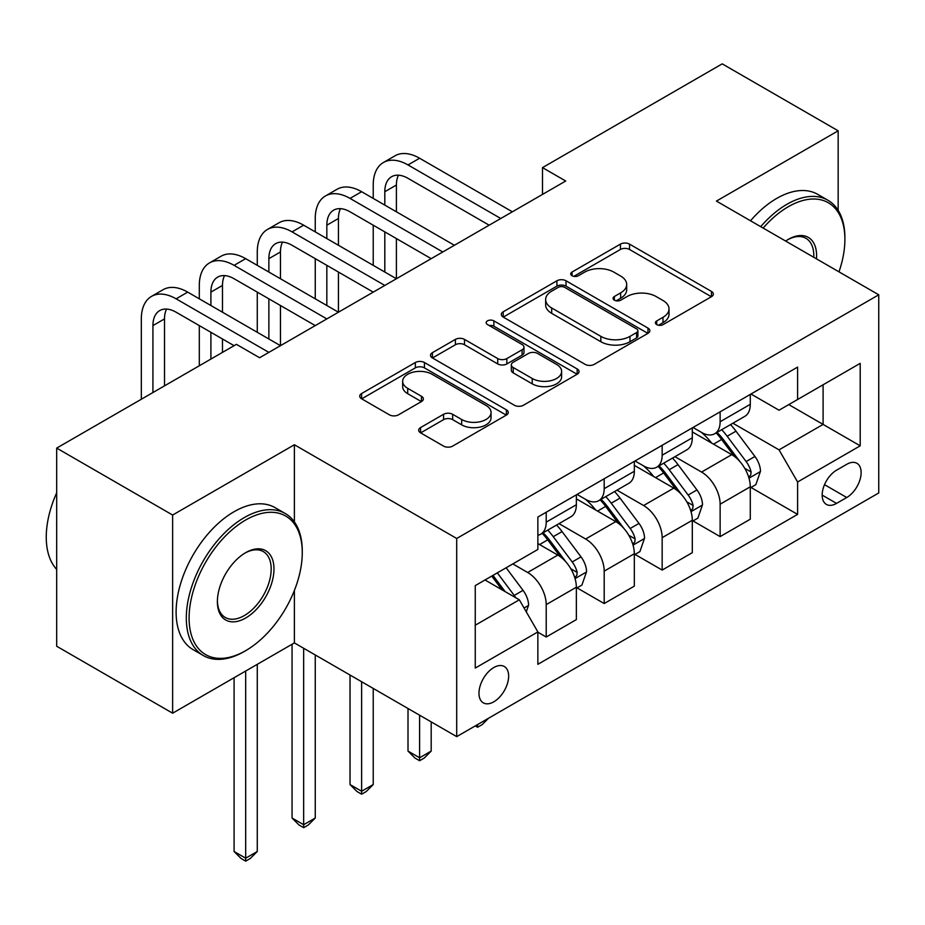 <?xml version="1.0" encoding="UTF-8"?>
<svg xmlns="http://www.w3.org/2000/svg" width="925" height="925" viewBox="0 0 925 925"><rect width="100%" height="100%" fill="white"/><g stroke="black" fill="none" stroke-linecap="round" stroke-linejoin="round"><path stroke-width="1.39" d="M656.727 324.606A4.509 2.602 0 0 0 663.098 324.606L711.464 296.682A6.44 3.712 0 0 0 713.348 294.058A6.44 3.712 0 0 0 711.464 291.421L629.52 244.119A6.44 3.712 0 0 0 620.421 244.119L572.055 272.043A4.509 2.602 0 0 0 570.737 273.881A4.509 2.602 0 0 0 572.055 275.719A4.509 2.602 0 0 0 578.426 275.719L584.681 272.112A20.604 11.898 0 0 1 613.818 272.112L620.652 276.055A20.604 11.898 0 0 1 626.688 284.461A20.604 11.898 0 0 1 620.652 292.867L614.385 296.486A4.509 2.602 0 0 0 613.067 298.324A4.509 2.602 0 0 0 614.385 300.163A4.509 2.602 0 0 0 620.768 300.163L627.023 296.555A20.604 11.898 0 0 1 656.16 296.555L662.982 300.498A20.604 11.898 0 0 1 669.018 308.904A20.604 11.898 0 0 1 662.982 317.31L656.727 320.929A4.509 2.602 0 0 0 655.409 322.767A4.509 2.602 0 0 0 656.727 324.606L656.727 320.929M493.811 701.809A20.986 12.117 120 0 0 507.513 683.321A20.986 12.117 120 0 0 504.298 666.497A20.986 12.117 120 0 0 493.811 667.538A20.986 12.117 120 0 0 480.098 686.038A20.986 12.117 120 0 0 483.312 702.85A20.986 12.117 120 0 0 493.811 701.809M420.574 427.57A6.44 3.712 0 0 0 418.69 430.194A6.44 3.712 0 0 0 420.574 432.831L443.561 446.104A6.44 3.712 0 0 0 452.66 446.104L506.38 415.082A6.44 3.712 0 0 0 508.264 412.458A6.44 3.712 0 0 0 506.38 409.833L424.436 362.519A6.44 3.712 0 0 0 415.337 362.519L361.617 393.53A6.44 3.712 0 0 0 359.733 396.166A6.44 3.712 0 0 0 361.617 398.791L389.39 414.828A6.44 3.712 0 0 0 398.49 414.828L421.476 401.554A6.44 3.712 0 0 0 423.361 398.918A6.44 3.712 0 0 0 421.476 396.293L407.705 388.338A17.217 9.944 0 0 1 402.664 381.308A17.217 9.944 0 0 1 413.302 372.127A17.217 9.944 0 0 1 432.067 374.278L486.007 405.428A17.217 9.944 0 0 1 491.059 412.458A17.217 9.944 0 0 1 480.422 421.65A17.217 9.944 0 0 1 461.656 419.488L452.66 414.296A6.44 3.712 0 0 0 443.561 414.296L420.574 427.57L420.574 432.831M294.381 444.752L172.628 515.04L56.691 448.105L56.691 646.251L172.628 713.198L294.381 642.91L456.707 736.624L456.707 538.477L294.381 444.752L294.381 521.908M838.166 210.368L838.166 130.807L716.424 201.095L878.75 294.809L456.707 538.477M838.166 130.807L722.217 63.86L542.501 167.622L542.501 194.4M56.691 448.105L236.407 344.343L259.59 357.732L565.695 181.011L542.501 167.622M585.143 364.358A6.44 3.712 0 0 0 594.243 364.358L647.962 333.347A6.44 3.712 0 0 0 649.847 330.722A6.44 3.712 0 0 0 647.962 328.086L566.019 280.784A6.44 3.712 0 0 0 556.919 280.784L503.2 311.794A6.44 3.712 0 0 0 501.315 314.419A6.44 3.712 0 0 0 503.2 317.055L585.143 364.358M489.29 325.577A4.509 2.602 0 0 1 493.869 326.213L493.869 320.859L577.177 368.959A6.44 3.712 0 0 1 579.062 371.584A6.44 3.712 0 0 1 577.177 374.22L523.457 405.231A6.44 3.712 0 0 1 514.346 405.231L432.403 357.917L432.403 352.668A6.44 3.712 0 0 0 430.518 355.292A6.44 3.712 0 0 0 432.403 357.917M432.403 352.668L455.401 339.394A6.44 3.712 0 0 1 464.5 339.394L497.731 358.576A6.44 3.712 0 0 0 506.842 358.576L522.093 349.777A6.44 3.712 0 0 0 523.978 347.141A6.44 3.712 0 0 0 522.093 344.516L487.487 324.536A4.509 2.602 0 0 1 486.168 322.698A4.509 2.602 0 0 1 488.955 320.293A4.509 2.602 0 0 1 493.869 320.859M846.745 464.304L836.547 470.201A20.338 11.736 120 0 0 823.262 488.111A20.338 11.736 120 0 0 826.383 504.403A20.338 11.736 120 0 0 836.547 503.397L846.745 497.511A20.338 11.736 120 0 0 860.03 479.589A20.338 11.736 120 0 0 856.92 463.298A20.338 11.736 120 0 0 846.745 464.304M456.707 736.624L878.75 492.956L878.75 294.809M750.973 394.015L779.035 410.214L797.593 399.507L797.593 367.109L537.864 517.052L537.864 549.45L475.253 585.606L475.253 668.07L537.864 631.925L537.864 664.323L797.593 514.381L797.593 481.983L779.035 449.851L732.924 423.222M797.593 399.507L860.204 363.352L860.204 445.827L797.593 481.983M172.628 515.04L172.628 713.198M788.771 404.595L823.1 424.413L823.1 384.777L860.204 363.352M779.035 449.851L823.1 424.413L860.204 445.827M475.253 625.231L519.318 599.793L484.989 579.975M537.864 632.191L546.212 637.013L546.212 604.615A26.235 15.147 -120 0 0 527.666 572.482L512.82 563.915M546.212 637.013L576.356 619.611L576.356 587.213A26.235 15.147 -120 0 0 557.81 555.081L537.864 543.565M577.061 587.884L604.187 603.539L604.187 571.141A26.235 15.147 -120 0 0 585.641 539.009L559.001 523.631M604.187 603.539L634.33 586.138L634.33 553.74A26.235 15.147 -120 0 0 615.784 521.607L576.356 498.853M635.024 554.41L662.161 570.077L662.161 537.668A26.235 15.147 -120 0 0 643.615 505.536L616.975 490.158M662.161 570.077L692.305 552.664L692.305 520.266A26.235 15.147 -120 0 0 673.758 488.134L634.33 465.379M692.998 520.937L720.136 536.604L720.136 504.206A26.235 15.147 -120 0 0 701.578 472.074L674.949 456.696M720.136 536.604L750.279 519.202L750.279 486.793A26.235 15.147 -120 0 0 731.733 454.661L692.305 431.906M692.998 427.489L701.578 432.438A26.235 15.147 -120 0 0 714.701 433.744A26.235 15.147 -120 0 0 720.136 421.731L720.136 411.822M635.024 460.962L643.615 465.911A26.235 15.147 -120 0 0 656.727 467.206A26.235 15.147 -120 0 0 662.161 455.204L662.161 445.295M577.05 494.424L585.641 499.384A26.235 15.147 -120 0 0 598.753 500.679A26.235 15.147 -120 0 0 604.187 488.666L604.187 478.768M750.973 487.463L797.593 514.381M714.701 433.744L744.845 416.331A26.235 15.147 -120 0 0 750.279 404.329L750.279 394.42M656.727 467.206L686.87 449.804A26.235 15.147 -120 0 0 692.305 437.791L692.305 427.893M598.753 500.679L628.896 483.278A26.235 15.147 -120 0 0 634.33 471.264L634.33 461.355M537.864 535.217A26.235 15.147 -120 0 0 540.778 534.153L570.922 516.751A26.235 15.147 -120 0 0 576.356 504.738L576.356 494.829M540.778 534.153A26.235 15.147 -120 0 0 546.212 522.139L546.212 512.23M519.318 599.793L537.864 631.925M294.381 642.91L294.381 590.485M658.531 325.242L662.982 322.675A20.604 11.898 0 0 0 669.018 314.257L669.018 308.904M626.688 284.461L626.688 289.814A20.604 11.898 0 0 1 620.652 298.232L616.189 300.798M711.383 296.728L629.52 249.472A6.44 3.712 0 0 0 620.421 249.472L573.847 276.355M647.882 333.393L566.019 286.137A6.44 3.712 0 0 0 556.919 286.137L503.281 317.102M636.585 332.561A4.509 2.602 0 0 0 637.903 330.722A4.509 2.602 0 0 0 636.585 328.884L564.655 287.351A4.509 2.602 0 0 0 558.284 287.351L551.682 291.167A20.604 11.898 0 0 0 545.646 299.573A20.604 11.898 0 0 0 551.682 307.979L600.845 336.365A20.604 11.898 0 0 0 629.983 336.365L636.585 332.561L636.585 337.914A4.509 2.602 0 0 0 637.903 336.076L637.903 330.722M545.646 299.573L545.646 304.926A20.604 11.898 0 0 0 551.682 313.344L551.682 307.979M636.585 337.914L629.983 341.73A20.604 11.898 0 0 1 600.845 341.73L551.682 313.344M432.495 357.975L455.401 344.748L455.401 339.394M523.978 347.141L523.978 352.506A6.44 3.712 0 0 1 522.093 355.131L506.842 363.93A6.44 3.712 0 0 1 497.731 363.93L464.5 344.748A6.44 3.712 0 0 0 455.401 344.748M493.869 326.213L577.084 374.267M532.222 378.487A17.217 9.944 0 0 0 550.988 380.637A17.217 9.944 0 0 0 561.614 371.457A17.217 9.944 0 0 0 556.572 364.427L537.564 353.454A6.44 3.712 0 0 0 528.464 353.454L513.213 362.253A6.44 3.712 0 0 0 511.328 364.889A6.44 3.712 0 0 0 513.213 367.514L532.222 378.487L532.222 383.84A17.217 9.944 0 0 0 550.988 386.002A17.217 9.944 0 0 0 561.614 376.81L561.614 371.457M511.328 364.889L511.328 370.243A6.44 3.712 0 0 0 513.213 372.868L513.213 367.514M532.222 383.84L513.213 372.868M491.059 412.458L491.059 417.811A17.217 9.944 0 0 1 480.422 427.003A17.217 9.944 0 0 1 461.656 424.841L452.66 419.649A6.44 3.712 0 0 0 443.561 419.649L420.655 432.877M402.664 381.308L402.664 386.673A17.217 9.944 0 0 0 407.705 393.703L407.705 388.338M421.395 401.6L407.705 393.703M506.299 415.14L424.436 367.873A6.44 3.712 0 0 0 415.337 367.873L361.698 398.837M750.279 487.868L755.841 484.654L760.477 471.264A17.378 10.036 -120 0 0 754.939 456.464L735.988 431.166A50.181 28.964 -120 0 0 730.507 424.61M711.66 443.075A50.181 28.964 -120 0 0 701.393 432.333M748.695 477.219L750.718 475.045L751.1 472.004A17.378 10.036 -120 0 0 746.128 461.552L727.177 436.253A50.181 28.964 -120 0 0 721.697 429.697M717.025 432.391A41.648 24.05 60 0 1 723.87 440.173L739.907 461.575M716.135 432.912A50.181 28.964 60 0 1 721.604 439.467L734.207 456.291M488.55 718.239L482.214 724.576L477.578 727.258L475.253 725.917M477.578 724.576L477.578 727.258M373.226 198.412L373.226 185.023A49.187 28.397 60 0 1 383.413 162.511L394.998 155.816A49.187 28.397 60 0 1 419.603 158.244L512.357 211.802M383.413 162.511A49.187 28.397 60 0 1 408.006 164.939L500.76 218.497M489.163 225.191L408.006 178.328A32.791 18.939 -120 0 0 391.61 176.71A32.791 18.939 -120 0 0 384.812 191.718L384.812 205.107M398.467 175.195A32.791 18.939 -120 0 0 396.409 185.023L396.409 211.802M384.812 231.886L384.812 272.043M396.409 238.581L396.409 278.737L303.654 225.191L292.057 231.886L384.812 285.432M373.226 265.359L373.226 225.191M692.305 521.342L697.878 518.127L702.503 504.738A17.378 10.036 -120 0 0 696.964 489.938L678.013 464.639A50.181 28.964 -120 0 0 672.533 458.083M653.686 476.548A50.181 28.964 -120 0 0 643.418 465.795M690.721 510.692L692.744 508.507L693.126 505.478A17.378 10.036 -120 0 0 688.154 495.025L669.203 469.727A50.181 28.964 -120 0 0 663.722 463.171M659.051 465.865A41.648 24.05 60 0 1 665.896 473.635L681.933 495.048M658.161 466.385A50.181 28.964 60 0 1 663.63 472.941L676.233 489.753M419.603 715.198L419.603 757.783L431.189 751.088L431.189 721.893M431.189 751.088L424.24 758.049L419.603 760.732L414.967 758.049L408.006 751.088L408.006 708.504M408.006 751.088L419.603 757.783L419.603 760.732M634.33 554.815L639.903 551.601L644.54 538.211A17.378 10.036 -120 0 0 638.99 523.411L620.039 498.113A50.181 28.964 -120 0 0 614.558 491.557M595.712 510.022A50.181 28.964 -120 0 0 585.444 499.269M632.746 544.166L634.77 541.981L635.151 538.951A17.378 10.036 -120 0 0 630.179 528.499L611.228 503.2A50.181 28.964 -120 0 0 605.748 496.644M601.077 499.338A41.648 24.05 60 0 1 607.922 507.108L623.959 528.522M600.186 499.858A50.181 28.964 60 0 1 605.655 506.414L618.258 523.226M361.629 681.737L361.629 791.257L373.226 784.562L373.226 688.431M373.226 784.562L366.265 791.522L361.629 794.193L356.992 791.522L350.032 784.562L350.032 675.042M350.032 784.562L361.629 791.257L361.629 794.193M576.356 588.277L581.929 585.062L586.566 571.673A17.378 10.036 -120 0 0 581.016 556.873L562.065 531.586A50.181 28.964 -120 0 0 556.584 525.03M574.772 577.639L576.795 575.454L577.177 572.425A17.378 10.036 -120 0 0 572.205 561.961L553.254 536.673A50.181 28.964 -120 0 0 547.773 530.118M543.114 532.812A41.648 24.05 60 0 1 549.947 540.582L565.984 561.984M542.212 533.32A50.181 28.964 60 0 1 547.692 539.876L560.284 556.7M303.654 648.263L303.654 824.718L315.252 818.035L315.252 654.958M315.252 818.035L308.291 824.996L303.654 827.667L299.018 824.996L292.057 818.035L292.057 644.239M292.057 818.035L303.654 824.718L303.654 827.667M315.252 231.886L315.252 218.497A49.187 28.397 60 0 1 325.438 195.973L337.035 189.278A49.187 28.397 60 0 1 361.629 191.718L454.383 245.275M325.438 195.973A49.187 28.397 60 0 1 350.032 198.412L442.786 251.97M431.189 258.665L350.032 211.802A32.791 18.939 -120 0 0 333.636 210.172A32.791 18.939 -120 0 0 326.837 225.191L326.837 238.581M340.493 208.668A32.791 18.939 -120 0 0 338.434 218.497L338.434 245.275M326.837 265.359L326.837 305.516M338.434 272.043L338.434 312.211L245.68 258.665L234.083 265.359L326.837 318.905M315.252 298.821L315.252 258.665M373.226 292.127L292.057 245.275A32.791 18.939 -120 0 0 275.662 243.645A32.791 18.939 -120 0 0 268.863 258.665L268.863 272.043M282.518 242.13A32.791 18.939 -120 0 0 280.46 251.97L280.46 278.737M268.863 298.821L268.863 338.989M280.46 305.516L280.46 345.684L187.706 292.127L176.108 298.821L268.863 352.379M257.277 332.295L257.277 292.127M257.277 265.359L257.277 251.97A49.187 28.397 60 0 1 267.464 229.446A49.187 28.397 60 0 1 292.057 231.886M267.464 229.446L279.061 222.752A49.187 28.397 60 0 1 303.654 225.191M315.252 325.6L234.083 278.737A32.791 18.939 -120 0 0 217.687 277.118A32.791 18.939 -120 0 0 210.9 292.127L210.9 305.516M224.544 275.604A32.791 18.939 -120 0 0 222.486 285.432L222.486 312.211M210.9 332.295L210.9 359.073M222.486 338.989L222.486 352.379M199.303 365.768L199.303 325.6M199.303 298.821L199.303 285.432A49.187 28.397 60 0 1 209.489 262.92A49.187 28.397 60 0 1 234.083 265.359M209.489 262.92L221.087 256.225A49.187 28.397 60 0 1 245.68 258.665M526.267 611.841L528.591 605.147A17.378 10.036 -120 0 0 523.041 590.347L506.137 567.777M515.815 597.77A17.378 10.036 -120 0 0 514.231 595.434L497.315 572.864M492.967 575.373L505.119 591.595M491.753 576.078L502.055 589.838M245.68 671.018L245.68 858.192L257.277 851.497L257.277 664.323M257.277 851.497L250.317 858.458L245.68 861.14L241.043 858.458L234.083 851.497L234.083 677.713M234.083 851.497L245.68 858.192L245.68 861.14M234.083 345.684L176.108 312.211A32.791 18.939 -120 0 0 159.713 310.592A32.791 18.939 -120 0 0 152.926 325.6L152.926 392.547M166.569 309.077A32.791 18.939 -120 0 0 164.511 318.905L164.511 385.852M141.328 399.242L141.328 318.905A49.187 28.397 60 0 1 151.515 296.393A49.187 28.397 60 0 1 176.108 298.821M151.515 296.393L163.112 289.698A49.187 28.397 60 0 1 187.706 292.127M838.987 271.846A80.024 46.204 120 0 0 844.895 239.378A80.024 46.204 120 0 0 788.308 206.714A80.024 46.204 120 0 0 763.148 228.059M760.72 226.66A81.99 47.337 -60 0 1 786.921 204.298A81.99 47.337 -60 0 1 827.91 200.239A81.99 47.337 -60 0 1 844.895 237.771L844.895 239.378M785.649 241.055A40.006 23.102 -60 0 1 788.308 239.378L788.308 239.378A40.006 23.102 -60 0 1 816.474 258.85M750.51 220.774A81.99 47.337 -60 0 1 776.711 198.412A81.99 47.337 -60 0 1 817.712 194.354L827.91 200.239M813.78 257.3A38.041 21.969 120 0 0 805.941 238.303A38.041 21.969 120 0 0 787.603 239.795M244.292 651.478L245.68 650.668A80.024 46.204 120 0 0 302.267 552.664A80.024 46.204 120 0 0 245.68 520A80.024 46.204 120 0 0 189.093 618.004A80.024 46.204 120 0 0 245.68 650.668L244.292 651.478A81.99 47.337 -60 0 1 203.292 655.536A81.99 47.337 -60 0 1 190.723 589.838A81.99 47.337 -60 0 1 244.292 517.584A81.99 47.337 -60 0 1 285.282 513.525A81.99 47.337 -60 0 1 302.267 551.057L302.267 552.664M245.68 618.004A40.006 23.102 -60 0 1 217.387 601.666A40.006 23.102 -60 0 1 245.68 552.664L245.68 552.664A40.006 23.102 -60 0 1 273.973 569.002A40.006 23.102 -60 0 1 245.68 618.004M217.398 600.845A38.041 21.969 120 0 0 225.272 617.472A38.041 21.969 120 0 0 244.292 615.587A38.041 21.969 120 0 0 269.14 582.068A38.041 21.969 120 0 0 263.313 551.589A38.041 21.969 120 0 0 244.975 553.081M203.292 655.536L193.094 649.639A81.99 47.337 -60 0 1 180.525 583.941A81.99 47.337 -60 0 1 234.083 511.698A81.99 47.337 -60 0 1 275.072 507.64L285.282 513.525M56.691 569.43A81.99 47.337 -60 0 1 56.691 492.794M527.666 572.482L557.81 555.081M585.641 539.009L615.784 521.607M643.615 505.536L673.758 488.134M701.578 472.074L731.733 454.661M720.136 421.731L750.279 404.329M720.136 504.206L750.279 486.793M662.161 537.668L692.305 520.266M662.161 455.204L692.305 437.791M604.187 571.141L634.33 553.74M604.187 488.666L634.33 471.264M546.212 604.615L576.356 587.213M546.212 522.139L576.356 504.738M824.51 484.665L846.745 497.511M822.163 495.095L836.547 503.397M662.982 322.675L662.982 317.31M614.385 300.163L614.385 296.486M620.652 298.232L620.652 292.867M572.055 275.719L572.055 272.043M620.421 249.472L620.421 244.119M629.52 249.472L629.52 244.119M711.464 296.682L711.464 291.421M503.2 317.055L503.2 311.794M556.919 286.137L556.919 280.784M566.019 286.137L566.019 280.784M647.962 333.347L647.962 328.086M600.845 341.73L600.845 336.365M629.983 341.73L629.983 336.365M464.5 344.748L464.5 339.394M497.731 363.93L497.731 358.576M506.842 363.93L506.842 358.576M522.093 355.131L522.093 349.777M577.177 374.22L577.177 368.959M443.561 419.649L443.561 414.296M452.66 419.649L452.66 414.296M461.656 424.841L461.656 419.488M421.476 401.554L421.476 396.293M361.617 398.791L361.617 393.53M415.337 367.873L415.337 362.519M424.436 367.873L424.436 362.519M506.38 415.082L506.38 409.833M748.984 478.179L760.373 471.6M727.177 436.253L735.988 431.166M713.51 444.15L721.604 439.467M746.128 461.552L754.939 456.464M744.752 468.339L751.1 472.004M419.603 158.244L408.006 164.939M396.409 185.023L384.812 191.718M691.01 511.641L702.399 505.073M669.203 469.727L678.013 464.639M655.536 477.612L663.63 472.941M688.154 495.025L696.964 489.938M686.778 501.812L693.126 505.478M633.035 545.114L644.424 538.547M611.228 503.2L620.039 498.113M597.562 511.086L605.655 506.414M630.179 528.499L638.99 523.411M628.803 535.286L635.151 538.951M575.061 578.587L586.45 572.02M553.254 536.673L562.065 531.586M539.587 544.559L547.692 539.876M572.205 561.961L581.016 556.873M570.829 568.748L577.177 572.425M361.629 191.718L350.032 198.412M338.434 218.497L326.837 225.191M280.46 251.97L268.863 258.665M222.486 285.432L210.9 292.127M524.07 608.026L528.476 605.482M514.231 595.434L523.041 590.347M164.511 318.905L152.926 325.6"/></g></svg>
